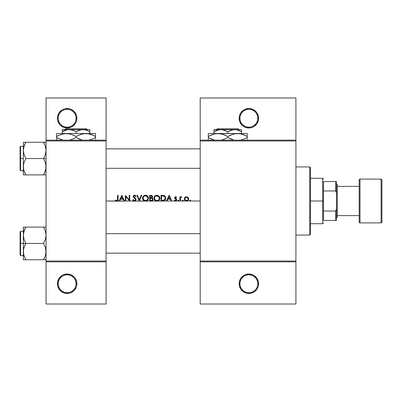 <?xml version="1.0" encoding="UTF-8"?>
<svg xmlns="http://www.w3.org/2000/svg" width="402" height="402" viewBox="0 0 402 402"><rect width="100%" height="100%" fill="white"/><g stroke="black" fill="none" stroke-linecap="round" stroke-linejoin="round"><path stroke-width="0.6" d="M76.697 285.641L76.882 283.742L76.073 283.742A8.924 8.924 0 0 0 67.149 274.822A8.924 8.924 0 0 0 58.23 283.742A8.924 8.924 0 0 0 67.149 292.666A8.924 8.924 0 0 0 76.073 283.742L76.882 283.742A9.733 9.733 0 0 1 67.149 293.475A9.733 9.733 0 0 1 57.416 283.742L58.23 283.742A8.924 8.924 0 0 1 67.149 274.822A8.924 8.924 0 0 1 76.073 283.742A8.924 8.924 0 0 1 67.149 292.666A8.924 8.924 0 0 1 58.23 283.742L57.416 283.742L57.602 285.641L59.059 289.154L61.742 291.837L65.25 293.289L69.049 293.289L70.878 292.736L74.033 290.626L76.144 287.47L76.697 285.641L76.697 281.842L75.244 278.335L74.033 276.862L70.878 274.752L67.149 274.008L63.426 274.752L61.742 275.651L59.059 278.335L57.602 281.842L57.602 285.641M76.882 118.258L76.073 118.258A8.924 8.924 0 0 0 67.149 109.334A8.924 8.924 0 0 0 58.23 118.258A8.924 8.924 0 0 0 67.149 127.178A8.924 8.924 0 0 0 76.073 118.258L76.882 118.258A9.733 9.733 0 0 1 67.149 127.992A9.733 9.733 0 0 1 57.416 118.258L58.23 118.258A8.924 8.924 0 0 1 67.149 109.334A8.924 8.924 0 0 1 76.073 118.258A8.924 8.924 0 0 1 67.149 127.178A8.924 8.924 0 0 1 58.23 118.258L57.416 118.258L57.602 120.158L59.059 123.665L60.27 125.138L63.426 127.248L67.149 127.992L70.878 127.248L72.556 126.349L75.244 123.665L76.144 121.982L76.697 120.158L76.697 116.359L76.144 114.53L74.033 111.374L70.878 109.264L69.049 108.711L65.25 108.711L63.426 109.264L61.742 110.163L59.059 112.846L57.602 116.359L57.416 118.258A9.733 9.733 0 0 1 67.149 108.525A9.733 9.733 0 0 1 76.882 118.258L76.697 116.359M258.411 285.641L258.597 283.742L257.782 283.742A8.924 8.924 0 0 0 248.863 274.822A8.924 8.924 0 0 0 239.939 283.742A8.924 8.924 0 0 0 248.863 292.666A8.924 8.924 0 0 0 257.782 283.742L258.597 283.742A9.733 9.733 0 0 1 248.863 293.475A9.733 9.733 0 0 1 239.13 283.742L239.939 283.742A8.924 8.924 0 0 1 248.863 274.822A8.924 8.924 0 0 1 257.782 283.742A8.924 8.924 0 0 1 248.863 292.666A8.924 8.924 0 0 1 239.939 283.742L239.13 283.742L239.316 285.641L240.768 289.154L243.451 291.837L246.964 293.289L250.763 293.289L254.27 291.837L256.953 289.154L257.853 287.47L258.411 285.641L258.411 281.842L256.953 278.335L254.27 275.651L252.587 274.752L248.863 274.008L245.135 274.752L243.451 275.651L240.768 278.335L239.316 281.842L239.316 285.641M258.597 118.258L257.782 118.258A8.924 8.924 0 0 0 248.863 109.334A8.924 8.924 0 0 0 239.939 118.258A8.924 8.924 0 0 0 248.863 127.178A8.924 8.924 0 0 0 257.782 118.258L258.597 118.258A9.733 9.733 0 0 1 248.863 127.992A9.733 9.733 0 0 1 239.13 118.258L239.939 118.258A8.924 8.924 0 0 1 248.863 109.334A8.924 8.924 0 0 1 257.782 118.258A8.924 8.924 0 0 1 248.863 127.178A8.924 8.924 0 0 1 239.939 118.258L239.13 118.258L239.316 116.359L239.13 118.258A9.733 9.733 0 0 1 248.863 108.525A9.733 9.733 0 0 1 258.597 118.258L258.411 116.359L258.411 120.158L256.953 123.665L254.27 126.349L252.587 127.248L254.27 126.349M189.94 201L189.754 200.417L190.196 200.126L190.633 200.417L190.447 201L200.191 201L187.081 201L190.447 201L190.669 200.598L190.196 200.126L189.719 200.598L189.94 201M183.317 200.598L182.84 201.07L183.317 200.598L182.84 201.07L182.367 200.598L182.498 200.925L182.402 200.417L182.84 200.126L183.282 200.417L183.096 201L185.885 201L184.764 200.226L184.412 198.337L185.232 197.166L186.925 196.819L188.061 197.462L188.593 198.533L188.523 199.618L187.819 200.628L186.634 201.065L180.332 201L183.096 201L183.176 200.266L182.402 200.417M178.795 200.508L178.327 201.07L178.8 200.598L178.327 201.07L177.855 200.598L178.076 201L177.89 200.417L178.327 200.126L178.795 200.508L178.578 201L179.82 201L179.82 196.849L180.332 196.849L180.332 197.462L181.031 196.834L181.784 196.92L180.468 198.025L180.332 201L175.986 201L178.578 201L178.664 200.266L177.996 200.261L177.855 200.598L178.423 200.136M175.076 201L174.362 200.513L174.699 200.126L175.659 200.553L176.242 199.789L174.769 198.508L174.619 197.553L175.212 196.854L176.217 196.96L176.689 197.367L176.342 197.724L175.553 197.292L175.086 197.844L176.654 199.377L176.418 200.719L175.659 201.07L171.81 201L175.548 201.07L176.553 200.563L176.568 199.231L175.086 197.844L175.438 197.322L176.342 197.724L176.689 197.367L175.935 196.829L175.212 196.854L174.649 197.452L174.769 198.508L176.252 199.894L175.518 200.563L174.699 200.126L174.362 200.513L175.548 201.07L174.362 200.513M134.67 201.141L139.268 201L136.866 195.322L137.414 195.322L139.308 199.794L141.197 195.322L141.745 195.322L139.343 201L144.574 201L142.856 199.528L142.599 197.598L143.609 195.859L145.494 195.176L147.645 196.03L148.464 197.573L147.966 199.905L146.494 201L149.68 201L149.68 195.322L151.795 195.472L152.559 196.407L152.499 197.261L151.936 197.935L152.866 198.678L152.996 199.729L152.479 200.588L151.217 201L155.931 201L154.212 199.528L153.956 197.598L154.966 195.859L156.85 195.176L159.001 196.03L159.82 197.573L159.323 199.905L157.85 201L161.036 201L161.036 195.322L164.187 195.608L165.076 196.297L165.604 197.392L165.654 198.804L165.132 200.055L164.197 200.789L162.795 201L166.423 201L169.116 195.322L171.81 201L134.162 201.111L132.791 199.905L133.273 199.618L134.519 200.563L135.534 199.995L135.429 199.045L133.173 196.734L133.564 195.543L134.554 195.176L136.067 196.136L135.605 196.488L134.343 195.769L133.67 196.402L133.961 197.136L136.017 199.04L135.74 200.608L135.218 201L135.881 200.437L136.007 199.015L133.665 196.477L134.193 195.799L134.836 195.814L135.605 196.488L136.067 196.136L134.554 195.176L133.564 195.543L133.152 196.503L133.474 197.367L135.429 199.045L135.63 199.603L135.278 200.312L134.519 200.563L133.273 199.618L132.791 199.905L133.821 201L129.735 201L134.424 201.141M117.62 200.854L119.103 201L121.796 195.322L124.489 201L125.364 201L125.364 195.322L129.223 199.789L129.223 195.322L129.735 195.322L129.735 201L116.761 201.146L115.389 200.492L115.691 200.055L116.907 200.553L117.495 200.035L117.575 195.322L118.082 195.322L118.082 199.417L117.932 200.442L117.409 201L118.007 200.191L118.082 195.322L117.575 195.322L117.495 200.035L116.791 200.563L115.691 200.055L115.389 200.492L116.108 201L106.088 201L116.761 201.146M166.423 201L166.981 201L167.845 199.181L166.981 201L171.257 201L170.418 199.181L167.845 199.181L170.418 199.181L171.257 201L171.81 201L169.192 195.322L166.423 201L169.116 195.322M125.876 196.543L125.876 201L129.615 201L125.876 196.543L129.735 201L129.735 195.322L129.223 195.322L129.223 199.789L125.364 195.322L125.364 201L125.876 201L125.876 196.543M46.059 261.843L106.088 261.843L106.088 261.029L46.059 261.029L46.059 140.971L106.088 140.971L106.088 261.029L106.088 97.977L106.088 140.157L46.059 140.157L106.088 140.157L106.088 140.971L46.059 140.971L46.059 97.977L106.088 97.977L46.059 97.977L46.059 261.029L106.088 261.029L106.088 261.843L46.059 261.843L46.059 261.029L46.059 304.023L46.059 261.843M119.103 201L119.66 201L120.525 199.181L119.66 201L123.937 201L123.097 199.181L120.525 199.181L123.097 199.181L123.937 201L124.489 201L121.871 195.322L119.103 201L121.796 195.322M200.191 140.157L295.912 140.157L295.912 97.977L200.191 97.977L295.912 97.977L295.912 140.157L200.191 140.157L200.191 97.977L200.191 140.971L295.912 140.971L295.912 261.029L200.191 261.029L200.191 140.157M106.088 304.023L106.088 261.843L106.088 304.023L46.059 304.023L106.088 304.023M200.191 261.843L295.912 261.843L295.912 140.157L295.912 140.971L200.191 140.971L200.191 261.029L295.912 261.029L295.912 304.023L295.912 261.843L200.191 261.843L200.191 261.029L200.191 304.023L200.191 261.843M243.451 126.349L245.135 127.248L241.979 125.138L239.868 121.982L239.13 118.258M246.964 127.801L250.763 127.801L248.863 127.992L245.135 127.248M250.763 108.711L248.863 108.525L252.587 109.264L255.742 111.374L256.953 112.846L258.411 116.359M252.587 127.248L250.763 127.801M239.316 116.359L240.768 112.846L243.451 110.163L245.135 109.264L248.863 108.525M295.912 304.023L200.191 304.023L295.912 304.023M254.27 275.651L252.587 274.752M250.763 274.199L246.964 274.199M245.135 274.752L243.451 275.651M246.964 293.289L248.863 293.475M239.13 283.742A9.733 9.733 0 0 1 248.863 274.008A9.733 9.733 0 0 1 258.597 283.742M116.108 201L115.731 200.774M116.118 200.327L117.007 200.528M117.424 200.99L117.902 200.508L117.424 200.99M118.057 199.844L118.077 199.498M169.192 195.322L170.498 198.156M169.152 196.427L170.152 198.598L168.121 198.598L170.152 198.598L169.152 196.427L168.121 198.598L169.152 196.427M175.518 197.297L175.086 197.844L175.292 198.292M175.629 197.287L175.086 197.844L175.227 198.221L176.568 199.231M175.086 197.844L175.82 198.648M176.764 199.874L176.614 199.307M175.398 200.553L175.061 200.437M176.247 199.965L176.046 199.432M176.111 199.498L174.769 198.508L174.579 197.864M175.227 198.221L175.096 197.95M175.84 197.327L176.197 197.563L175.84 197.327M179.82 196.849L179.82 201L180.332 201L180.523 197.874L181.784 196.92L181.031 196.834L180.332 197.462L180.332 196.849L179.82 196.849M180.749 196.98L181.031 196.834M181.262 196.784L181.684 196.864M180.528 197.874L180.423 198.181M190.669 200.598L190.196 201.07L189.719 200.598L190.196 201.07L189.719 200.598L190.196 201.07L190.669 200.598L190.196 201.07M186.483 196.779L184.905 197.462L186.483 196.779L187.347 196.945M187.905 197.307L188.628 198.935L187.729 197.166M186.272 201.065L187.709 200.714L188.628 198.935C188.508 200.251 187.794 200.965 186.483 201.07L185.85 200.99M184.905 197.462L184.332 198.935L184.764 200.226L186.176 201.055M185.071 200.563L184.759 200.226M184.558 199.9L184.443 199.618M184.332 198.935L184.372 198.503M186.689 197.302L187.041 197.382M187.533 197.673L188.121 198.94L187.754 197.9M188.091 199.261L187.649 200.095L186.483 200.563L187.111 200.447L185.317 200.101L184.875 199.261L184.96 198.307L186.171 197.317M185.116 199.849L184.85 199.101L185.116 199.849M185.568 200.302L185.317 200.101L185.568 200.302M186.166 200.538L186.804 200.533M186.151 197.317L185.85 197.412M185.211 197.895L184.875 198.618M186.041 196.819L185.618 196.945M184.659 197.784L184.478 198.146M184.493 199.759L184.96 200.457M185.659 200.925L186.061 201.04M187.312 200.925L187.684 200.729M188.272 200.131L188.473 199.759M188.593 198.533L188.488 198.146M188.407 197.96L188.191 197.618M187.93 198.161L188.111 198.779M182.84 201.07L182.367 200.598L182.804 201.07M161.036 195.322L161.036 201L163.926 200.874L164.905 200.317L165.694 198.231L165.287 196.598L163.986 195.528L161.036 195.322M162.182 195.322L164.383 195.704M165.287 196.603L165.579 197.292M165.694 198.377L165.654 198.799M165.388 199.638L165.197 199.965M164.197 200.789L163.604 200.945M163.368 200.975L163.081 200.995L163.368 200.975M164.855 199.487L165.172 198.558L164.127 200.146L161.549 200.417L161.549 195.905L163.689 196.065L164.986 197.191L165.187 198.231L164.855 199.487L163.82 200.271L165.011 199.186M163.257 195.975L161.549 195.905L161.549 200.417L163.333 200.367M165.162 197.829L164.966 197.151M164.815 196.879L163.689 196.065L164.986 197.191M164.609 199.799L164.83 199.528M165.172 198.558L165.187 198.231L165.172 198.558M164.202 200.784L164.458 200.663M164.73 195.945L164.378 195.704M163.77 195.462L163.091 195.357M164.986 197.196L165.101 197.528M163.725 200.302L164.132 200.146M153.916 198.477L155.112 200.573L156.896 201.146L158.669 200.573L159.74 199.08L159.87 198.161L159.001 196.03L156.85 195.176L154.75 196.06L153.906 198.04M153.916 197.89L153.971 197.523M154.242 196.774L154.579 196.251M154.78 196.025L155.986 195.302M159.755 197.281L159.654 197M159.81 197.503L159.86 197.864M159.84 198.623L159.74 199.07M158.976 200.312L158.669 200.573M158.282 200.819L157.85 201M157.845 201L157.378 201.111M157.478 201.095L155.931 201L153.936 198.643M159.267 197.472L156.875 195.759L157.815 195.935L158.941 196.799L159.353 197.915L159.182 199.101L158.634 199.884L156.996 200.563L155.147 199.884L154.413 198.186L154.594 199.116L154.594 197.246L155.936 195.945L157.815 195.935L158.946 196.804L159.363 198.035L159.177 197.221M157.358 200.523L157.82 200.392M157.373 200.518L157.83 200.387M158.453 200.04L158.041 200.296M158.7 199.824L159.257 198.884M159.091 199.286L159.363 198.156L158.951 199.523M155.941 200.397L156.996 200.563M156.197 195.854L155.941 195.94M155.408 195.553L154.961 195.859L155.408 195.553M154.122 199.332L154.403 199.844M155.75 200.935L156.026 201.03L155.75 200.935M156.313 201.095L156.75 201.141M157.765 201.025L158.308 200.804M159.82 198.744L159.87 198.307M159.378 196.483L158.996 196.025M154.458 198.658L154.594 199.111M154.413 198.065L154.423 198.422M155.318 196.302L155.72 196.04L155.313 196.302M157.815 195.935L157.117 195.769M149.68 195.322L149.68 201L152.479 200.588L152.891 200.05L152.936 198.844L151.936 197.935L152.529 197.171L152.504 196.221L151.861 195.503L149.68 195.322M151.705 195.437L151.117 195.332M152.448 196.101L152.559 196.412M152.051 197.98L152.504 198.236M152.378 198.146L152.74 198.477M152.996 199.734L152.901 200.03M152.479 200.583L152.78 200.241M151.675 200.96L151.388 200.995M151.092 195.91L150.192 195.905L151.735 196.081L151.936 197.231L150.192 197.724L150.192 195.905L150.192 197.724L151.594 197.548M152.479 199.658L151.966 200.251L150.192 200.417L150.192 198.307L151.589 198.372L152.504 199.211M151.192 198.327L150.876 198.312M152.504 199.201L152.479 199.653L152.504 199.201M152.358 198.859L151.589 198.372L152.358 198.859M150.795 198.307L150.192 198.307L150.192 200.417L151.182 200.412M152.891 200.05L152.996 199.724M152.102 198.593L151.77 198.427M151.343 197.648L151.052 197.699M152.077 196.869L152.077 196.618M146.122 201.095L145.539 201.146C143.72 200.99 142.72 200.005 142.544 198.186L143.102 199.92L144.574 201L146.494 201L147.313 200.573L148.383 199.08L148.298 197.005L146.66 195.382L144.911 195.231L143.393 196.06L142.544 198.186L143.032 196.518M143.424 196.025L144.911 195.231M146.665 195.387L148.021 196.483M148.298 197L148.398 197.292L148.298 197M148.454 197.503L148.504 197.864M148.484 198.628L148.383 199.07M147.614 200.312L147.313 200.573M146.489 201L146.021 201.111M147.911 197.472L145.519 195.759L146.459 195.935L147.584 196.799L147.996 197.915L147.825 199.101L147.278 199.884L145.64 200.563L143.79 199.884L143.057 198.186L143.238 199.116L143.238 197.246L144.579 195.945L146.459 195.935L147.584 196.804L148.001 198.035L147.82 197.221M146.016 200.518L146.474 200.387M146.685 200.291L147.901 198.884M147.735 199.286L148.006 198.156L147.589 199.523M144.584 200.397L145.64 200.563M144.841 195.854L144.579 195.94M142.881 196.774L142.76 197.04M142.599 197.603L142.559 197.895M142.544 198.186L142.559 198.477M142.765 199.332L143.047 199.844M144.393 200.935L144.67 201.03L144.393 200.935M144.956 201.095L145.393 201.141M146.408 201.025L146.951 200.804M148.464 198.744L148.514 198.307M143.102 198.658L143.238 199.111M143.057 198.065L143.067 198.422M143.775 196.457L144.363 196.04L143.775 196.462M146.459 195.935L145.76 195.769M141.745 195.322L139.343 201L141.745 195.322L141.197 195.322L139.308 199.794L137.414 195.322L136.866 195.322L139.258 200.97M134.062 201.085L133.489 200.799M133.092 200.387L132.901 200.095M133.771 200.261L133.494 199.96L133.771 200.261M133.851 200.327L134.117 200.482M135.625 199.704L134.59 198.271M133.57 195.543L134.027 195.266M135.695 195.689L136.067 196.136M134.836 195.814L134.499 195.759M133.921 195.945L134.193 195.799M133.665 196.477L135.69 198.543M133.961 197.136L134.414 197.503M135.841 198.734L136.007 199.015M135.218 201L134.966 201.09M133.474 200.789L133.966 201.055M135.127 201.04L135.439 200.874M135.775 195.774L135.233 195.337M133.258 195.975L133.183 196.236M121.871 195.322L124.489 201M121.826 196.427L122.831 198.598L120.801 198.598L122.831 198.598L121.826 196.427L120.801 198.598L121.826 196.427M168.121 198.598L170.152 198.598M185.855 200.447L186.161 200.538M184.85 198.779L184.85 199.101M187.357 197.543L186.804 197.317M163.86 196.121L163.478 196.01M158.941 196.799L158.629 196.442M147.584 196.799L147.273 196.442M120.801 198.598L122.831 198.598M72.556 275.651L70.878 274.752M69.049 274.199L65.25 274.199M63.426 274.752L61.742 275.651M65.25 293.289L67.149 293.475M69.049 108.711L67.149 108.525M57.602 116.359L57.416 118.258M61.742 126.349L63.426 127.248M65.25 127.801L69.049 127.801M70.878 127.248L72.556 126.349M57.416 283.742A9.733 9.733 0 0 1 67.149 274.008A9.733 9.733 0 0 1 76.882 283.742M309.701 235.069L310.515 234.26L310.515 167.74L309.701 166.93L309.701 235.069L309.701 166.93L295.912 166.93L309.701 166.93L310.515 167.74L310.515 234.26L309.701 235.069L295.912 235.069L309.701 235.069M23.447 253.159L23.527 253.702M45.959 253.159L45.356 255.783L43.532 259.752L25.869 259.752L24.055 255.808L23.532 253.737L23.527 249.476L24.05 247.396L25.869 243.426L24.055 239.481L23.346 235.26L23.346 243.426L25.869 243.426L24.055 239.481L23.346 235.26L24.05 231.07L25.869 227.1L43.532 227.1L45.346 231.044L46.059 235.26L45.356 239.456L43.532 243.426L25.869 243.426L43.532 243.426L45.346 247.371L46.059 251.592L45.356 255.783L43.532 259.752L45.873 259.752M106.088 253.159L200.191 253.159L106.088 253.159M200.191 233.693L106.088 233.693L200.191 233.693M45.959 233.693L45.878 233.15M23.447 233.693L24.854 229.05L24.05 231.055L25.869 227.1L24.909 228.929M23.346 231.261L20.587 231.261L20.587 255.597L20.1 255.109L20.1 231.743L20.1 243.426L20.587 243.426L20.587 231.261L20.587 243.426L23.346 243.426L23.346 259.752L43.532 259.752L44.23 258.466M24.05 259.752L25.869 259.752L24.859 259.752L25.869 259.752L24.055 255.808L23.346 251.592L23.346 259.752M23.768 254.823L24.05 255.783M45.863 253.778L45.622 254.873M45.637 232.029L46.059 235.26L45.878 237.376L45.356 239.456L43.532 243.426L45.346 247.371L45.873 249.446L45.878 253.702M43.999 227.944L43.532 227.1L46.059 227.1L43.532 227.1L45.351 231.055M23.532 233.12L23.778 231.979M44.617 229.19L43.532 227.1L23.346 227.1L24.05 227.1L23.346 227.1L23.346 243.426L20.587 243.426L20.587 255.597L20.587 243.426L20.1 243.426L20.1 231.743L20.587 231.261M20.1 243.426L20.1 255.109L20.1 243.426M24.854 245.376L25.869 243.426L23.346 243.426L23.346 251.592L23.527 249.476L24.854 245.376M25.16 228.411L25.869 227.1L23.346 227.1L23.527 233.135M24.05 227.1L25.246 227.1M43.532 259.752L44.547 259.752L43.532 259.752M45.607 231.914L45.356 231.07L45.607 231.914M200.191 148.84L106.088 148.84L200.191 148.84M45.959 148.84L45.878 148.298M23.447 148.84L24.854 144.197L24.055 146.192L25.869 142.248L24.854 144.192L25.869 142.248L23.346 142.248L24.05 142.248L23.346 142.248L23.346 150.408L24.05 146.217L25.869 142.248L43.532 142.248L24.05 142.248L25.869 142.248L25.17 143.534M23.447 168.307L23.527 168.865M45.959 168.307L44.552 172.95L45.351 170.945L43.532 174.9L44.552 172.955L43.532 174.9L25.869 174.9L24.055 170.956L23.532 168.88L23.527 164.624L24.05 162.544L25.869 158.574L24.055 154.629L23.346 150.408L23.346 158.574L20.587 158.574L20.587 170.739L20.587 158.574L20.1 158.574L20.1 170.257L20.1 146.891L20.587 146.403L20.587 170.739L20.1 170.257L20.1 158.574L23.346 158.574L23.346 174.9L45.356 174.9M106.088 168.307L200.191 168.307L106.088 168.307M45.637 147.177L46.059 150.408L45.878 152.524L45.356 154.604L43.532 158.574L46.059 158.574L43.532 158.574L45.346 162.519L46.059 166.74L45.878 168.85L44.496 173.071M23.768 169.971L23.346 166.74L23.527 164.624L24.05 162.544L25.869 158.574L43.532 158.574L25.869 158.574L24.055 154.629L23.346 150.408L23.346 174.9L24.05 174.9L23.532 174.9M24.783 172.8L24.05 170.945M45.863 168.925L45.622 170.021M45.873 142.248L43.532 142.248L45.346 146.192L46.059 150.408L45.356 154.604L43.532 158.574L45.346 162.519L45.873 164.594L45.878 168.85M23.778 147.127L23.346 150.408L23.346 142.248L24.05 142.248L23.527 142.248M20.587 158.574L20.587 146.403L20.587 158.574M20.1 158.574L20.1 146.891L20.1 158.574M25.401 174.056L25.869 174.9L23.346 174.9M24.788 172.81L25.869 174.9L24.788 172.81M23.798 170.086L24.05 170.93L23.798 170.086M45.351 142.248L43.532 142.248L45.356 146.217M43.532 142.248L44.547 142.248L43.532 142.248L44.552 144.192L43.532 142.248M44.16 174.9L43.532 174.9L44.245 173.589M43.532 174.9L44.617 172.81M45.622 147.112L45.863 148.222M23.783 170.036L23.532 168.88M23.798 147.062L24.05 146.217M45.607 170.086L45.351 170.945M45.622 231.964L45.863 233.075M23.783 254.888L23.532 253.737M25.869 227.1L24.788 229.19M23.798 231.914L24.05 231.055M45.607 254.938L45.356 255.783M323.494 181.533L323.494 190.965L323.494 181.533L335.66 181.533L323.494 181.533M323.494 201L323.494 190.965L323.494 211.035L323.494 201L322.68 201L323.494 201M310.515 178.287L322.68 178.287L322.68 201L322.68 178.287L323.494 179.096M310.515 201L322.68 201L310.515 201M323.494 220.467L323.494 211.035L323.494 220.467L336.474 220.467L336.474 209.11L335.66 211.035L323.494 211.035L335.66 211.035L335.66 220.467L335.66 211.035L336.474 209.11L336.474 220.467L323.494 220.467M310.515 223.713L322.68 223.713L322.68 201L322.68 223.713L323.494 222.904M336.474 181.533L335.66 181.533L335.66 190.965L336.474 192.89L336.474 209.11L336.474 181.533L336.474 192.89L335.66 190.965L335.66 181.533L336.474 181.533M323.494 190.965L335.66 190.965L323.494 190.965M381.091 179.096L381.091 222.904A0.809 0.809 0 0 0 381.9 222.09L381.9 179.91A0.809 0.809 0 0 0 381.091 179.096L359.996 179.096A0.809 0.809 0 0 0 359.187 179.91L359.187 222.09A0.809 0.809 0 0 0 359.996 222.904L359.996 179.096L359.996 222.904L381.091 222.904L381.091 179.096A0.809 0.809 0 0 1 381.9 179.91L381.9 222.09A0.809 0.809 0 0 1 381.091 222.904L359.996 222.904A0.809 0.809 0 0 1 359.187 222.09L359.187 179.91A0.809 0.809 0 0 1 359.996 179.096L381.091 179.096M336.474 218.035L337.283 217.226L337.283 184.774L336.474 183.965L337.283 184.774L337.283 217.226L336.474 218.035M359.187 186.397L337.283 186.397L359.187 186.397M337.283 215.603L359.187 215.603L337.283 215.603M217.256 128.801L238.285 128.801L217.256 128.801L216.442 129.615L217.256 128.801M239.1 129.615L238.285 128.801L239.1 129.615M213.98 130.208L213.98 133.509L213.98 131.745L217.311 130.213L220.874 129.615L224.416 130.208L227.768 131.745L227.768 133.509L227.768 131.745L231.105 130.213L234.667 129.615L241.562 129.615L213.98 129.615L213.98 131.745L219.065 129.771L222.658 129.766L227.768 131.745L232.853 129.771L236.451 129.766L241.562 131.745L239.125 130.544L241.562 131.745L241.562 133.509L241.562 129.771M227.768 131.745L226.834 131.238M214.181 134.012L218.035 133.509L208.301 133.509L247.24 133.509L234.964 133.725L240.024 133.725L244.913 135.303L242.537 134.353L247.24 136.519L244.918 135.308L247.24 136.519L247.24 137.474L244.918 138.685L240.597 140.157L244.918 138.685L247.24 137.474L247.24 133.725M244.913 138.685L247.24 137.474L247.24 138.685L247.24 137.474M241.441 134.032L240.044 133.725M233.652 134.012L237.507 133.509L240.024 133.725L244.913 135.303M230.276 135.223L234.944 133.73L237.507 133.509L215.497 133.725L220.552 133.725L224.929 135.072M233.572 139.961L227.768 137.474L227.768 136.519L225.452 135.308L227.768 136.519L227.768 137.474L232.492 139.64L230.607 138.916M221.889 139.981L225.452 138.685L222.045 139.941M225.261 138.77L227.768 137.474L225.291 138.76M208.301 133.725L208.301 136.519L213.005 134.353L215.477 133.73L218.035 133.509L221.974 134.032L220.572 133.725M214.1 139.961L208.301 137.474L208.301 136.519L208.301 137.474L213.02 139.64L208.301 137.474L208.301 140.263M218.035 133.509L223.035 134.343L227.768 136.519L233.482 134.052M247.24 140.263L247.24 139.645M247.24 135.308L247.24 136.519L245.687 135.68M227.768 136.519L230.251 135.233M208.301 134.348L208.301 136.519L214.02 134.052M208.301 135.735L208.301 135.308M210.623 135.303L208.301 136.519M225.452 135.308L226.246 135.695M241.431 134.027L237.507 133.509M233.562 139.956L227.768 137.474M214.105 139.961L210.623 138.685M208.301 138.68L208.301 137.474L209.854 138.313M230.09 138.685L229.291 138.298M247.24 138.258L247.24 138.68M240.461 131.152L241.562 131.745L241.562 130.886M213.98 129.771L234.667 129.615L236.451 129.766L239.914 130.886M213.98 131.193L213.98 130.891M214.693 131.353L213.98 131.745M65.561 128.801L86.586 128.801L65.561 128.801L64.747 129.615L65.561 128.801M87.4 129.615L86.586 128.801L87.4 129.615M88.767 131.152L87.43 130.544L89.862 131.745L89.862 133.509L89.862 129.615L89.862 130.208L89.862 129.615L82.968 129.615L86.51 130.208L89.862 131.745L89.862 130.886M64.059 130.826L67.365 129.771L69.179 129.615L72.717 130.208L75.139 131.238M76.073 131.745L79.405 130.213L82.968 129.615L62.285 129.615L62.285 133.509L62.285 131.745L67.365 129.771L70.963 129.766L74.425 130.886L76.073 131.745L76.073 133.509L76.073 131.745L81.159 129.771L84.752 129.766L88.219 130.886M59.114 135.223L63.782 133.73L66.34 133.509L56.607 133.509L95.54 133.509L83.269 133.725L88.329 133.725L93.219 135.303L90.827 134.348L95.54 136.519L93.224 135.308L95.54 136.519L95.54 137.474L93.224 138.685L88.897 140.157L93.224 138.685L95.54 137.474L95.54 133.725M93.219 138.685L95.54 137.474L95.54 138.685L95.54 137.474M89.741 134.032L93.219 135.303M78.581 135.223L83.249 133.73L88.329 133.725M56.607 133.725L56.607 136.519L61.31 134.353L66.34 133.509L71.34 134.343L76.073 136.519L80.777 134.353L85.807 133.509L66.34 133.509L70.28 134.032L73.752 135.303L76.073 136.519L76.073 137.474L80.792 139.64L76.073 137.474L73.757 138.685L69.43 140.157L73.757 138.685L76.073 137.474L76.073 136.519L73.234 135.072M81.872 139.961L76.073 137.474M66.34 133.509L63.802 133.725L68.858 133.725M58.923 138.685L63.25 140.157L58.928 138.685L56.607 137.474L56.607 136.519L56.607 137.474L61.325 139.64L56.607 137.474L56.607 140.263M95.54 140.263L95.54 139.645M95.54 135.308L95.54 136.519L93.993 135.68M76.073 136.519L78.556 135.233M56.607 136.519L58.923 135.308L56.607 136.519L56.607 134.348M56.607 135.735L56.607 135.308M74.551 135.695L73.752 135.303M89.736 134.027L85.807 133.509M81.862 139.956L78.908 138.916M56.607 138.68L56.607 137.474L58.154 138.313M78.39 138.685L77.596 138.298M95.54 138.258L95.54 138.68M62.285 130.208L62.285 131.745L64.049 130.831M62.285 129.771L89.862 129.615M62.285 131.193L62.285 130.891M62.993 131.353L62.285 131.745M23.346 255.597L20.587 255.597M23.346 170.739L20.587 170.739M23.346 146.403L20.587 146.403"/></g></svg>
